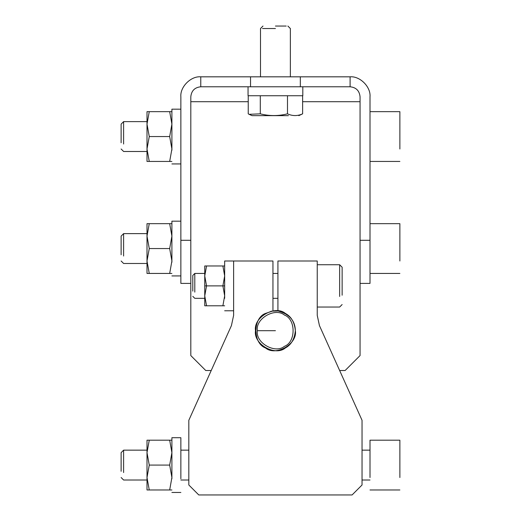 <?xml version="1.0" encoding="UTF-8"?>
<svg xmlns="http://www.w3.org/2000/svg" width="521" height="521" viewBox="0 0 521 521"><rect width="100%" height="100%" fill="white"/><g stroke="black" fill="none" stroke-linecap="round" stroke-linejoin="round"><path stroke-width="0.78" d="M224.662 260.995L224.662 298.331C224.662 314.209 224.662 314.209 224.662 298.331L224.662 260.995L272.945 260.995L272.945 310.933L265.476 313.44C252.776 318.018 252.776 343.352 265.476 347.93C275.791 356.644 297.732 343.971 295.342 330.685C294.567 322.323 291.252 316.579 285.391 313.44C275.075 304.726 253.134 317.4 255.524 330.685C253.134 343.971 275.075 356.644 285.391 347.93C291.252 344.798 294.567 339.047 295.342 330.685C295.179 320.682 289.376 314.098 277.921 310.933L277.921 260.995L317.243 260.995L317.243 315.387L319.438 325.599L362.043 420.284L362.043 484.992L352.092 494.95L198.775 494.95L188.823 484.992L188.823 420.284L231.428 325.599L233.623 315.387L233.623 260.995M171.897 109.176L171.897 150.243C171.897 167.71 171.897 167.71 171.897 150.243L171.897 109.176L180.859 109.176M147.007 161.445L149.26 161.445L147.007 161.445L147.007 111.663L171.897 111.663L169.677 111.663L171.897 124.109L169.677 136.554L171.897 148.999L169.677 161.445L149.26 161.445L147.007 148.999L149.26 136.554L169.677 136.554M169.677 161.445L171.897 161.445L169.677 161.445M147.007 111.663L149.26 111.663L147.007 124.109L149.26 136.554M211.22 370.509L205.743 370.509L190.81 355.576L190.81 240.292L190.81 283.398L180.859 283.398L180.859 96.737C179.966 86.883 190.914 75.929 200.767 76.821L200.767 86.779L250.542 86.779L250.542 76.821L200.767 76.821M200.767 86.779C194.763 87.411 191.448 90.732 190.81 96.737L190.81 240.292L180.859 240.292M339.646 370.509L345.123 370.509L360.057 355.576L360.057 240.292L370.008 240.292L370.008 283.398L360.057 283.398L360.057 96.737C359.418 90.732 356.103 87.411 350.099 86.779L350.099 76.821L300.324 76.821L300.324 86.779L350.099 86.779M370.008 240.292L370.008 96.737C370.9 86.883 359.952 75.929 350.099 76.821M250.542 86.779L300.324 86.779M300.324 76.821L250.542 76.821M257.387 330.685C255.225 342.727 275.108 354.208 284.453 346.309C295.967 342.167 295.967 319.204 284.453 315.062C275.108 307.162 255.225 318.644 257.387 330.685L275.433 330.685M270.913 311.298L271.285 311.213M271.343 311.2L278.273 310.978M190.81 101.712L248.237 101.712M302.629 101.712L360.057 101.712M171.897 221.178L171.897 262.245C171.897 279.712 171.897 279.712 171.897 262.245L171.897 221.178L180.859 221.178M147.007 273.44L149.26 273.44L147.007 273.44L147.007 223.665L171.897 223.665L169.677 223.665L171.897 236.111L169.677 248.556L171.897 260.995L169.677 273.44L149.26 273.44L147.007 260.995L149.26 248.556L169.677 248.556M169.677 273.44L171.897 273.44L169.677 273.44M147.007 223.665L149.26 223.665L147.007 236.111L149.26 248.556M180.859 437.705L180.859 478.773C180.859 496.239 180.859 496.239 180.859 478.773L180.859 437.705L171.897 437.705L171.897 478.773C171.897 496.239 171.897 496.239 171.897 478.773L171.897 437.705M147.007 489.974L149.26 489.974L147.007 489.974L147.007 440.193L171.897 440.193L169.677 440.193L171.897 452.638L169.677 465.084L171.897 477.529L169.677 489.974L149.26 489.974L147.007 477.529L149.26 465.084L169.677 465.084M169.677 489.974L171.897 489.974L169.677 489.974M147.007 440.193L149.26 440.193L147.007 452.638L149.26 465.084M275.433 26.05L286.211 26.05L275.433 26.05M275.433 28.538L262.499 28.538L275.433 28.538M252.086 115.649L288.432 115.649L252.086 115.649M260.292 95.74L260.292 113.839C269.35 116.144 278.416 116.144 287.488 113.839L287.488 95.74M287.488 113.839C292.528 116.144 297.576 116.144 302.629 113.839L302.629 95.74M302.629 113.839L298.826 115.649M260.292 113.839L249.103 114.32L248.237 113.839L248.237 95.74M302.812 86.779L302.812 95.74L248.055 95.74L248.055 86.779L248.055 95.74M121.126 142.78C121.126 150.719 121.126 150.719 121.126 142.78L121.126 124.109L121.126 142.78C121.126 150.719 121.126 150.719 121.126 142.78M121.126 124.109L123.614 121.621L121.126 124.109M123.614 144.024C123.614 153.552 123.614 153.552 123.614 144.024L123.614 121.621L123.614 144.024C123.614 153.552 123.614 153.552 123.614 144.024M123.614 121.621L147.007 121.621L123.614 121.621M370.008 111.663L399.874 111.663L370.008 111.663M399.874 148.999C399.874 164.877 399.874 164.877 399.874 148.999L399.874 111.663L399.874 148.999M192.803 291.115C192.803 297.784 192.803 297.784 192.803 291.115L192.803 275.433L192.803 291.115C192.803 297.784 192.803 297.784 192.803 291.115M192.803 275.433L194.795 273.44L192.803 275.433M194.795 292.112C194.795 300.05 194.795 300.05 194.795 292.112L194.795 273.44L194.795 292.112C194.795 300.05 194.795 300.05 194.795 292.112M194.795 273.44L204.746 273.44L194.795 273.44M272.945 273.44L277.921 273.44L272.945 273.44M339.646 296.462C339.646 309.962 339.646 309.962 339.646 296.462L339.646 264.733L317.243 264.733L339.646 264.733L339.646 296.462C339.646 309.962 339.646 309.962 339.646 296.462M342.134 267.221L342.134 295.218C342.134 307.13 342.134 307.13 342.134 295.218L342.134 267.221L339.646 264.733L342.134 267.221M204.746 295.843L204.746 285.886L206.55 285.886L204.753 295.843L204.746 305.794L222.884 305.794L224.662 295.843L222.884 305.794L224.662 305.794L204.753 305.794L204.746 295.843L206.55 305.794L204.753 295.843L206.55 285.886L204.753 275.928L204.746 265.977L206.55 265.977L204.753 265.977L204.746 275.935L206.55 265.977L204.753 275.928L206.55 285.886L204.746 285.886L204.746 275.935L204.746 295.843M224.662 285.886L222.884 285.886L224.662 275.928L222.884 265.977L224.662 265.977L206.55 265.977L222.884 265.977L224.662 275.928L222.884 285.886L206.55 285.886L222.884 285.886L224.662 295.843L222.884 285.886L224.662 285.886M121.126 254.776C121.126 262.714 121.126 262.714 121.126 254.776L121.126 236.111L121.126 254.776C121.126 262.714 121.126 262.714 121.126 254.776M121.126 236.111L123.614 233.623L121.126 236.111M123.614 256.019C123.614 265.547 123.614 265.547 123.614 256.019L123.614 233.623L123.614 256.019C123.614 265.547 123.614 265.547 123.614 256.019M123.614 233.623L147.007 233.623L123.614 233.623M370.008 223.665L399.874 223.665L370.008 223.665M399.874 260.995C399.874 276.879 399.874 276.879 399.874 260.995L399.874 223.665L399.874 260.995M121.126 471.303C121.126 479.248 121.126 479.248 121.126 471.303L121.126 452.638L121.126 471.303C121.126 479.248 121.126 479.248 121.126 471.303M121.126 452.638L123.614 450.151L121.126 452.638M123.614 472.554C123.614 482.075 123.614 482.075 123.614 472.554L123.614 450.151L123.614 472.554C123.614 482.075 123.614 482.075 123.614 472.554M123.614 450.151L147.007 450.151L123.614 450.151M180.859 450.151L188.823 450.151L180.859 450.151M362.043 450.151L370.008 450.151L362.043 450.151M370.008 477.529C370.008 493.407 370.008 493.407 370.008 477.529L370.008 440.193L370.008 477.529C370.008 493.407 370.008 493.407 370.008 477.529M370.008 440.193L399.874 440.193L370.008 440.193M399.874 477.529C399.874 493.407 399.874 493.407 399.874 477.529L399.874 440.193L399.874 477.529M224.662 310.776L233.623 310.776M171.897 163.933L180.859 163.933M171.897 275.928L180.859 275.928M171.897 492.462L180.859 492.462M287.879 26.05L290.366 28.538L290.366 76.821M262.988 26.05L260.5 28.538L260.5 76.821M249.123 114.327L252.04 115.649M121.126 148.999L123.614 151.487L147.007 151.487M370.008 161.445L399.874 161.445M192.803 296.338L194.795 298.331L204.746 298.331M272.945 298.331L277.921 298.331M342.134 304.551L339.646 307.038L317.243 307.038M121.126 260.995L123.614 263.489L147.007 263.489M370.008 273.44L399.874 273.44M121.126 477.529L123.614 480.017L147.007 480.017M180.859 480.017L188.823 480.017M362.043 480.017L370.008 480.017M370.008 489.974L399.874 489.974"/></g></svg>
